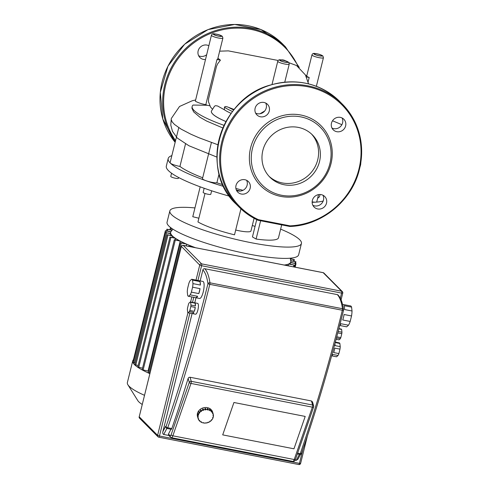 <?xml version="1.0" encoding="UTF-8"?>
<svg xmlns="http://www.w3.org/2000/svg" width="489" height="489" viewBox="0 0 489 489"><rect width="100%" height="100%" fill="white"/><g stroke="black" fill="none" stroke-linecap="round" stroke-linejoin="round"><path stroke-width="0.73" d="M269.023 176.278A29.988 28.399 135.2 0 0 282.294 182.941A29.988 28.399 135.2 0 0 314.244 168.228A29.988 28.399 135.2 0 0 311.542 134.059M298.272 127.397A29.988 28.399 135.2 0 0 265.985 142.684A29.988 28.399 135.2 0 0 269.897 177.201A29.988 28.399 135.2 0 0 284.078 184.738A29.988 28.399 135.2 0 0 316.365 169.451A29.988 28.399 135.2 0 0 312.459 134.94A29.988 28.399 135.2 0 0 298.272 127.397M280.747 196.395A42.561 40.3 135.2 0 0 331.029 163.564A42.561 40.3 135.2 0 0 300.888 115.025A42.561 40.3 135.2 0 0 250.606 147.849A42.561 40.3 135.2 0 0 280.747 196.395M281.481 195.245A40.984 38.808 135.2 0 0 329.898 163.638A40.984 38.808 135.2 0 0 300.869 116.889A40.984 38.808 135.2 0 0 252.452 148.503A40.984 38.808 135.2 0 0 281.481 195.245M322.978 195.239A7.488 7.09 -44.8 0 1 323.474 200.117A7.488 7.09 -44.8 0 1 312.856 205.288M312.361 200.411A7.488 7.09 135.2 0 0 314.121 207.067A7.488 7.09 135.2 0 0 321.273 208.736A7.488 7.09 135.2 0 0 326.511 203.173A7.488 7.09 135.2 0 0 324.751 196.517A7.488 7.09 135.2 0 0 317.599 194.848A7.488 7.09 135.2 0 0 312.361 200.411M342.098 117.99A7.488 7.09 -44.8 0 1 341.163 125.783A7.488 7.09 -44.8 0 1 333.749 128.644A7.488 7.09 -44.8 0 1 331.976 128.039M336.78 131.7A7.488 7.09 135.2 0 0 344.843 127.886A7.488 7.09 135.2 0 0 343.865 119.267A7.488 7.09 135.2 0 0 340.326 117.384A7.488 7.09 135.2 0 0 332.263 121.199A7.488 7.09 135.2 0 0 333.241 129.817A7.488 7.09 135.2 0 0 336.78 131.7M265.747 103.069A7.488 7.09 -44.8 0 1 266.242 107.947A7.488 7.09 -44.8 0 1 255.619 113.118M269.274 111.003A7.488 7.09 135.2 0 0 267.514 104.346A7.488 7.09 135.2 0 0 260.362 102.678A7.488 7.09 135.2 0 0 255.13 108.24A7.488 7.09 135.2 0 0 256.89 114.897A7.488 7.09 135.2 0 0 264.036 116.565A7.488 7.09 135.2 0 0 269.274 111.003M246.627 180.319A7.488 7.09 -44.8 0 1 245.692 188.112A7.488 7.09 -44.8 0 1 238.277 190.973A7.488 7.09 -44.8 0 1 236.505 190.374M244.855 179.714A7.488 7.09 135.2 0 0 236.792 183.534A7.488 7.09 135.2 0 0 237.77 192.153A7.488 7.09 135.2 0 0 241.309 194.029A7.488 7.09 135.2 0 0 249.372 190.215A7.488 7.09 135.2 0 0 248.4 181.596A7.488 7.09 135.2 0 0 244.855 179.714M257.929 220.215A0.789 0.746 135.2 0 0 258.039 220.246L258.406 219.671A72.115 68.289 135.2 0 1 244.304 105.71A72.115 68.289 135.2 0 1 356.646 127.66A72.115 68.289 135.2 0 1 290.044 225.857L289.855 226.444A72.904 69.035 135.2 0 0 355.662 180.478A72.904 69.035 135.2 0 0 342.379 104.163A72.904 69.035 135.2 0 0 242 106.541A72.904 69.035 135.2 0 0 238.907 206.896A72.904 69.035 135.2 0 0 257.874 220.191L258.406 219.671L290.044 225.857L289.714 226.45L258.113 220.264M191.37 292.135L192.593 287.196L200.038 288.651A8.668 2.347 101.1 0 1 199.518 291.212A8.668 2.347 101.1 0 1 198.815 293.589L191.37 292.135A8.668 2.347 101.1 0 1 190.16 294.849L197.611 296.303A8.668 2.347 101.1 0 1 195.985 297.752L188.534 296.297A8.668 2.347 101.1 0 1 188.442 296.285A8.668 2.347 101.1 0 1 187.678 295.429L187.275 291.939A8.668 2.347 101.1 0 1 187.623 288.357L188.846 283.418A8.668 2.347 101.1 0 1 190.05 280.704L191.676 279.256A8.668 2.347 101.1 0 1 191.767 279.268A8.668 2.347 101.1 0 1 192.538 280.124L199.989 281.578L200.386 285.069L192.941 283.614L192.538 280.124M191.767 279.268L202.941 281.45A8.668 2.347 101.1 0 1 203.241 291.939A8.668 2.347 101.1 0 1 199.616 298.467L188.442 296.285M189.848 310.466L190.814 306.548L195.282 307.422A5.52 1.491 101.1 0 1 194.885 309.47A5.52 1.491 101.1 0 1 194.316 311.34L189.848 310.466A5.52 1.491 101.1 0 1 189.347 311.591L193.815 312.465A5.52 1.491 101.1 0 1 192.58 313.626A5.52 1.491 101.1 0 1 192.525 313.614L188.057 312.74A5.52 1.491 101.1 0 1 187.697 312.379L187.379 309.61A5.52 1.491 101.1 0 1 187.525 308.125L188.491 304.213A5.52 1.491 101.1 0 1 188.992 303.088L190.282 301.939A5.52 1.491 101.1 0 1 190.637 302.3L195.105 303.174L195.429 305.937L190.961 305.069L190.637 302.3M194.64 302.789A5.52 1.491 101.1 0 1 194.695 302.795L197.672 303.382A5.52 1.491 101.1 0 1 197.868 310.05A5.52 1.491 101.1 0 1 195.557 314.207L192.58 313.626M339.69 325.478L346.499 326.805A10.642 2.879 -78.9 0 0 346.695 326.823L339.696 325.454M339.763 325.197A10.642 2.879 -78.9 0 0 341.053 323.755L348.504 325.209A10.642 2.879 -78.9 0 0 350.179 321.444L342.734 319.989A10.642 2.879 -78.9 0 0 343.504 317.337A10.642 2.879 -78.9 0 0 344.091 314.506L351.536 315.961L350.179 321.444M336.438 337.966L340.326 338.724L339.042 339.873L336.084 339.293M340.326 338.724A5.52 1.491 -78.9 0 0 340.827 337.599L336.744 336.799M336.542 356.793A7.09 1.919 -78.9 0 0 336.554 356.793A7.09 1.919 -78.9 0 0 336.566 356.799L331.615 355.827L336.554 356.793L338.033 355.491A7.09 1.919 -78.9 0 0 338.883 353.59L333.669 352.569A7.09 1.919 -78.9 0 0 334.311 350.436A7.09 1.919 -78.9 0 0 334.769 348.113L339.983 349.134L338.883 353.59M331.64 355.754A7.09 1.919 -78.9 0 0 332.82 354.47L338.033 355.491M335.216 342.569L339.861 343.474L340.228 346.628L335.014 345.607A7.09 1.919 -78.9 0 0 334.941 343.596M339.262 342.868L335.338 342.104L339.274 342.868A7.09 1.919 -78.9 0 0 339.262 342.868A7.09 1.919 -78.9 0 1 339.861 343.474M339.983 349.134A7.09 1.919 -78.9 0 0 340.228 346.628M337.771 332.899L341.799 333.687L340.827 337.599M338.81 328.883L341.622 329.433A5.52 1.491 -78.9 0 0 341.267 329.073L338.883 328.608M341.622 329.433L341.945 332.202L338.144 331.456M341.799 333.687A5.52 1.491 -78.9 0 0 341.945 332.202M348.504 325.209L346.695 326.823M352.025 310.992L344.574 309.537A10.642 2.879 -78.9 0 0 344.128 305.656L351.573 307.11L352.025 310.992A10.642 2.879 -78.9 0 1 351.536 315.961M351.573 307.11A10.642 2.879 -78.9 0 0 350.576 305.925L342.526 304.347M195.105 303.174A5.52 1.491 101.1 0 1 195.429 305.937M194.695 302.795A5.52 1.491 101.1 0 1 194.75 302.813L190.282 301.939M193.815 312.465L192.525 313.614M188.057 312.74L189.347 311.591M195.282 307.422L194.316 311.34M190.961 305.069A5.52 1.491 101.1 0 1 190.814 306.548M199.989 281.578A8.668 2.347 101.1 0 1 200.386 285.069M197.611 296.303L195.985 297.752M188.534 296.297L190.16 294.849M200.038 288.651L198.815 293.589M192.941 283.614A8.668 2.347 101.1 0 1 192.593 287.196M222.703 434.88L233.931 402.496L305.197 416.426L293.968 448.81L222.703 434.88L233.931 402.496L305.197 416.426L293.968 448.81L222.703 434.88M168.876 435.479L163.729 434.47C162.861 434.146 162.574 433.211 162.861 431.671L192.098 313.528M194.75 302.807L195.997 297.758M200.172 280.906L202.886 269.928A1.577 1.491 -44.8 0 1 204.75 268.718L337.3 294.616A1.577 1.491 -44.8 0 1 338.046 295.014C340.76 297.887 342.6 302.777 343.559 309.671A1.577 1.204 171.7 0 0 342.496 308.724A1.577 0.428 101.1 0 1 342.355 310.258L343.529 310.277A1.577 1.577 0 0 0 343.559 309.671A1.577 1.204 171.7 0 1 343.486 310.191M300.484 454.379L298.039 459.092L296.279 460.375L295.099 460.143M202.886 269.928A65.416 17.702 101.1 0 1 207.953 283.706L209.799 284.36A1.577 0.428 -78.9 0 0 209.94 282.819A1.577 1.204 171.7 0 0 207.953 283.706A535.693 144.958 101.1 0 1 165.997 426.671A1.577 1.491 135.2 0 0 167.116 428.468A1.577 0.428 -78.9 0 0 167.183 428.511A1.577 0.428 -78.9 0 0 167.721 427.747A1.577 0.697 -161 0 1 165.997 426.671L166.272 427.967M171.126 434.727A2.366 0.642 101.1 0 1 170.221 435.803A1.577 1.491 135.2 0 0 170.588 437.203L171.511 437.698A3.943 1.064 -78.9 0 0 172.843 435.809A1.577 0.703 19.1 0 1 171.126 434.727L189.286 382.355A1.577 0.703 19.1 0 0 191.003 383.437A1.577 0.428 -78.9 0 0 191.132 383.009A1.577 0.428 -78.9 0 0 191.236 381.316A1.577 1.345 163.7 0 0 189.286 382.355L188.131 378.388A537.264 145.386 -78.9 0 1 171.816 428.547A1.577 0.428 101.1 0 1 171.278 429.311A1.577 0.428 101.1 0 1 171.211 429.269M170.588 437.203L168.613 435.21L168.467 434.036L170.948 429.244M311.438 400.974L312.618 405.033L191.236 381.316L190.05 377.257L311.438 400.974L312.502 401.909L313.669 405.925A1.577 1.345 163.7 0 0 312.618 405.033A1.577 0.428 101.1 0 1 312.514 406.726A1.577 0.428 101.1 0 1 312.385 407.16A1.577 0.703 19.1 0 0 313.645 406.885A1.577 0.703 19.1 0 0 313.663 406.781M188.076 378.957C188.308 377.484 189.145 376.995 190.588 377.477M212.788 417.472L212.966 418.077A7.879 6.724 -16.3 0 1 212.226 419.434L211.468 419.855L211.78 420.02A7.879 6.724 -16.3 0 1 210.618 421.151L210.386 420.901L209.763 421.353L209.989 421.604A7.879 6.724 -16.3 0 1 208.516 422.392L208.393 422.086L207.776 422.661A7.879 6.724 -16.3 0 1 206.138 423.034L206.04 422.71M211.658 419.605L211.78 420.02M209.891 421.261L209.989 421.604M207.684 422.349L207.776 422.661M206.138 423.034L206.132 422.704L205.356 423.101A7.879 6.724 -16.3 0 1 203.705 423.016L203.601 422.649M203.705 423.016L203.821 422.692L202.966 422.869A7.879 6.724 -16.3 0 1 201.468 422.343L201.327 421.86M201.468 422.343L201.688 422.056L201.052 421.707L200.832 421.995A7.879 6.724 -16.3 0 1 199.64 421.072L199.433 420.375M199.64 421.072L199.94 420.852L199.475 420.344L199.17 420.564A7.879 6.724 -16.3 0 1 198.393 419.336L198.204 418.688M198.393 419.336L198.754 419.201L198.503 418.578L198.143 418.712A7.879 6.724 -16.3 0 1 198.076 418.498A7.879 6.724 -16.3 0 1 197.862 417.3L197.574 416.316A7.879 6.724 -16.3 0 1 197.562 415.638L197.849 416.622A7.879 6.724 -16.3 0 1 198.088 415.167L197.8 414.183A7.879 6.724 -16.3 0 1 197.911 413.847A7.879 6.724 -16.3 0 1 198.033 413.517L198.687 414.574L198.455 415.24L198.088 415.167M198.076 418.498L197.501 416.518A7.879 6.724 -16.3 0 1 197.617 412.857A7.879 6.724 -16.3 0 1 205.288 407.508A7.879 6.724 -16.3 0 1 212.636 412.105L213.21 414.085A7.879 6.724 -16.3 0 1 213.424 415.277L213.045 415.308L213.057 415.986L213.436 415.956A7.879 6.724 -16.3 0 1 213.198 417.41L212.831 417.337L212.599 418.003L212.966 418.077M197.849 416.622L198.228 416.591L198.241 417.27L197.862 417.3M198.241 417.27L198.051 416.61M198.455 415.24L198.21 414.122M197.8 414.183L198.167 414.25M198.772 412.16A7.879 6.724 -16.3 0 1 199.219 411.567L199.818 412.722L199.06 413.144L198.772 412.16L199.341 411.982M199.365 413.315L199.078 412.325M200.38 410.442A7.879 6.724 -16.3 0 1 201.003 409.99L201.523 411.225L200.667 411.432L200.38 410.442L201.107 410.332M200.9 411.677L200.606 410.693M202.483 409.201A7.879 6.724 -16.3 0 1 203.216 408.926L203.632 410.222L202.77 410.192L202.483 409.201L203.314 409.244M202.892 410.491L202.605 409.507M205.148 409.544L204.86 408.559A7.879 6.724 -16.3 0 1 205.643 408.492L205.936 409.813L205.154 409.88L205.148 409.544A7.879 6.724 -16.3 0 0 203.51 409.916M204.958 408.883L205.643 408.492M205.936 409.813L205.643 408.822M207.581 409.562L207.287 408.578A7.879 6.724 -16.3 0 1 208.033 408.718L208.21 410.033L207.464 409.886L207.581 409.562A7.879 6.724 -16.3 0 0 205.93 409.476M207.397 408.945L208.033 408.718M208.21 410.033L207.923 409.048M209.818 410.24L209.53 409.25A7.879 6.724 -16.3 0 1 210.166 409.593L210.453 410.583L209.598 410.528L209.818 410.24A7.879 6.724 -16.3 0 0 208.32 409.709M209.671 409.733L210.166 409.593M210.233 410.87L209.946 409.88M211.645 411.506L211.358 410.515A7.879 6.724 -16.3 0 1 211.829 411.029L212.116 412.013L211.81 412.239L211.346 411.726L211.645 411.506A7.879 6.724 -16.3 0 0 210.453 410.583M211.81 412.239L211.609 411.536M212.892 413.242L212.605 412.251A7.879 6.724 -16.3 0 1 212.856 412.881L213.143 413.865L212.782 414L212.532 413.376L212.892 413.242A7.879 6.724 -16.3 0 0 212.116 412.013M212.782 414L212.593 413.352M213.241 415.289L213.436 415.956M198.32 414.501A7.879 6.724 -16.3 0 1 199.06 413.144M199.506 412.557A7.879 6.724 -16.3 0 1 200.667 411.432M201.297 410.974A7.879 6.724 -16.3 0 1 202.77 410.192M149.83 373.633A67.782 11.779 -166.1 0 1 134.493 364.629A67.782 11.779 -166.1 0 1 132.739 360.858A67.782 11.779 -166.1 0 1 133.448 359.696M144.469 395.295A67.782 11.779 -166.1 0 1 129.133 386.286A67.782 11.779 -166.1 0 1 127.91 384.794A67.782 11.779 -166.1 0 1 127.378 382.52L132.739 360.858M127.91 384.794L137.788 400.601A54.187 9.419 13.9 0 0 138.766 401.793A54.187 9.419 13.9 0 0 142.207 404.44M172.88 229.152L171.016 231.554A61.871 10.752 13.9 0 0 170.905 231.707A61.871 10.752 -166.1 0 0 170.765 231.969A61.871 10.752 13.9 0 0 170.643 232.312A61.871 10.752 13.9 0 0 170.704 233.485A61.871 10.752 -166.1 0 0 170.82 233.797A61.871 10.752 13.9 0 0 172.073 235.57A61.871 10.752 -166.1 0 0 172.244 235.747A61.871 10.752 -166.1 0 0 172.428 235.93A61.871 10.752 13.9 0 0 174.94 237.947L169.946 237.079L175.539 238.357A61.871 10.752 -166.1 0 1 174.94 237.947M175.178 239.812L175.539 238.357A61.871 10.752 13.9 0 0 179.365 240.631L174.328 239.751L180.221 241.089A61.871 10.752 -166.1 0 1 179.365 240.631M148.497 371.285A61.871 10.752 -166.1 0 1 148.057 371.059L180.221 241.089A61.871 10.752 13.9 0 0 185.533 243.656L180.313 242.74L186.706 244.176A61.871 10.752 -166.1 0 1 185.533 243.656M186.278 245.906L186.706 244.176A61.871 10.752 13.9 0 0 193.907 247.11L188.84 246.12L188.253 246.108L189.176 246.474M195.502 247.709A61.871 10.752 -166.1 0 1 193.907 247.11M290.674 262.379L290.759 262.037A61.871 10.752 13.9 0 1 290.643 262.373A61.871 10.752 -166.1 0 1 290.497 262.636A61.871 10.752 13.9 0 1 288.95 263.864A61.871 10.752 -166.1 0 1 288.492 264.066A61.871 10.752 13.9 0 1 285.056 264.922A61.871 10.752 -166.1 0 1 284.176 265.038M290.759 262.037A61.871 10.752 13.9 0 0 290.784 261.193L290.258 258.198M172.067 237.385L172.428 235.93L167.012 234.689L172.073 235.57M170.459 235.252L170.82 233.797L165.465 232.568L170.704 233.485M288.95 263.864L294.531 265.136L288.492 264.066L288.131 265.521M290.643 262.373L296.034 263.614L290.497 262.636L290.136 264.097M149.927 373.241L148.149 372.71L180.313 242.74M148.057 371.059L142.165 369.721L174.328 239.751M142.55 368.162L137.782 367.05L169.946 237.079M138.167 365.491L134.848 364.653L167.012 234.689M135.233 363.101L133.301 362.538L165.465 232.568M170.765 231.969L165.368 230.729L170.905 231.707M171.926 230.38L166.871 229.207L172.122 230.123M172.006 228.577L170.337 228.063L171.431 228.174M290.338 258.681L294.39 259.659L290.393 258.981M290.674 260.564L295.937 261.774L290.723 260.863M285.056 264.922L290.503 266.273M133.699 360.955L133.204 360.699L165.368 230.729M280.637 229.133A67.782 11.779 -166.1 0 1 301.438 243.491A67.782 11.779 -166.1 0 1 291.786 246.994A67.782 11.779 -166.1 0 1 216.401 234.188A67.782 11.779 -166.1 0 1 169.848 210.924A67.782 11.779 -166.1 0 1 179.5 207.415A67.782 11.779 -166.1 0 1 194.946 207.923M301.438 243.491L298.645 254.793A67.782 11.779 -166.1 0 1 288.993 258.296A67.782 11.779 -166.1 0 1 213.601 245.49A67.782 11.779 -166.1 0 1 167.049 222.226L169.848 210.924M204.164 188.253L203.143 192.379A3.943 0.685 13.9 0 0 205.845 193.73A3.943 0.685 13.9 0 0 210.233 194.475A3.943 0.685 13.9 0 0 210.79 194.267L211.651 190.796M171.56 173.216L170.765 176.413A3.943 0.685 13.9 0 0 173.473 177.77A3.943 0.685 13.9 0 0 177.855 178.509A3.943 0.685 13.9 0 0 178.418 178.308L178.619 177.495M254.091 218.29L250.943 230.991A15.764 2.738 -166.1 0 1 248.699 231.804A15.764 2.738 -166.1 0 1 235.698 230.038M323.198 201.003A81.969 14.242 -166.1 0 1 315.662 202.159A81.969 14.242 -166.1 0 1 312.141 202.287M240.405 191.065A81.969 14.242 -166.1 0 1 236.334 190.001M223.669 186.431A81.969 14.242 -166.1 0 1 206.132 180.759A81.969 14.242 -166.1 0 1 170.319 163.1A81.969 14.242 -166.1 0 1 168.192 158.54A81.969 14.242 -166.1 0 1 171.859 155.612M168.192 158.54L166.327 166.077A81.969 14.242 13.9 0 0 229.439 196.168M312.147 201.878A7.879 1.369 13.9 0 0 315.662 202.159A7.879 1.369 13.9 0 0 316.78 201.755L318.547 194.616M317.679 198.137A74.09 12.873 13.9 0 0 319.684 196.028L320.057 194.506M211.419 142.525L202.483 178.619A7.879 1.369 13.9 0 0 206.132 180.759A7.879 1.369 13.9 0 0 216.865 182.8A74.09 12.873 13.9 0 0 222.862 184.701M235.887 188.454A74.09 12.873 13.9 0 0 242.996 190.313M178.772 127.672L170.111 162.66A7.879 1.369 13.9 0 0 170.319 163.1A7.879 1.369 13.9 0 0 179.94 166.425A74.09 12.873 13.9 0 0 202.697 177.77M185.508 143.925L179.94 166.425M219.084 173.858L216.865 182.8M255.038 226.438A36.253 6.302 13.9 0 0 252.306 225.484M281.688 224.879L278.486 237.807A44.138 7.671 -166.1 0 1 256.095 239.042L252.446 236.933L256.719 219.647M256.095 239.042L260.619 220.765M192.776 216.725L200.178 186.816L192.8 216.603A44.138 7.671 -166.1 0 0 192.776 216.725L198.87 218.216M205.001 193.455L197.953 221.939A44.138 7.671 -166.1 0 0 234.512 234.824L240.936 208.858M281.297 59.909A7.488 7.09 -44.8 0 1 283.351 60.006A7.488 7.09 -44.8 0 1 285.539 60.838M205.417 59.511A7.488 7.09 -44.8 0 1 199.915 57.519A7.488 7.09 -44.8 0 1 198.155 50.862A7.488 7.09 -44.8 0 1 208.827 45.715M198.65 55.74A7.488 7.09 135.2 0 0 206.596 54.75M205.814 104.658C201.774 103.968 198.283 102.812 195.337 101.199L211.419 35.251A5.911 1.027 13.9 0 0 211.572 35.581A5.911 1.027 13.9 0 0 217.709 37.855A5.911 1.027 13.9 0 0 222.898 38.093L217.678 59.187A5.911 1.027 -166.1 0 1 216.994 59.481L205.814 104.658L207.067 105.257L193.063 105.062A71.229 12.378 -166.1 0 0 192.159 106.425A71.229 12.378 -166.1 0 0 224.048 125.349M308.107 81.92L309.201 77.5A5.911 1.027 -166.1 0 1 306.884 76.321A5.911 1.027 -166.1 0 1 306.731 75.991L311.951 54.896A5.911 1.027 13.9 0 0 312.104 55.226A5.911 1.027 13.9 0 0 318.241 57.5A5.911 1.027 13.9 0 0 323.431 57.739L316.359 86.315M213.809 34.438A3.943 0.685 -166.1 0 1 213.705 34.218A3.943 0.685 -166.1 0 1 217.165 34.377A3.943 0.685 -166.1 0 1 221.254 35.893A3.943 0.685 -166.1 0 1 221.358 36.113A3.943 0.685 -166.1 0 1 217.898 35.954A3.943 0.685 -166.1 0 1 213.809 34.438M314.341 54.083A3.943 0.685 -166.1 0 1 314.238 53.863A3.943 0.685 -166.1 0 1 317.697 54.022A3.943 0.685 -166.1 0 1 321.786 55.538A3.943 0.685 -166.1 0 1 321.89 55.758A3.943 0.685 -166.1 0 1 318.431 55.599A3.943 0.685 -166.1 0 1 314.341 54.083M280.148 60.447A3.943 0.685 -166.1 0 1 280.044 60.226A3.943 0.685 -166.1 0 1 283.504 60.385A3.943 0.685 -166.1 0 1 287.593 61.901A3.943 0.685 -166.1 0 1 287.697 62.121A3.943 0.685 -166.1 0 1 284.237 61.969A3.943 0.685 -166.1 0 1 280.148 60.447M210.087 105.844L207.067 105.257M217.917 58.209L220.429 60.153L217.593 63.906L216.474 66.406L208.577 98.809L208.473 101.773L210.551 107.048M220.429 60.153L216.994 59.481M192.159 106.425L191.926 108.216L193.632 111.865L199.934 117.226L206.609 121.046L222.862 127.971M234.109 109.505L228.497 107.335C226.23 106.357 224.885 106.315 224.457 107.201L224.365 109.78L217.666 106.021L215.576 105.661L214.524 106.168M309.201 77.5L306.401 76.95M305.631 75.355L306.829 75.587M212.244 108.943L210.563 107.085M231.12 113.381A43.552 7.567 -166.1 0 1 224.365 109.78M225.961 121.578A51.431 8.936 -166.1 0 1 211.37 111.18A51.431 8.936 -166.1 0 1 211.376 111.168A51.431 8.936 13.9 0 0 225.979 121.547M339.702 101.467A72.904 69.035 135.2 0 0 239.323 103.839A72.904 69.035 135.2 0 0 236.224 204.2L238.907 206.896C244.427 212.446 250.759 216.884 257.892 220.209L289.898 226.462C321.035 225.612 350.821 201.835 358.914 171.394C365.399 145.441 359.886 123.032 342.373 104.163L339.696 101.461C320.619 83.552 297.899 77.977 271.542 84.738C219.934 97.293 198.51 169.714 236.224 204.2M313.645 406.659A1.577 1.345 163.7 0 0 313.669 405.925A1.577 1.577 0 0 1 313.645 406.885L295.484 459.257A1.577 0.703 -160.9 0 1 294.225 459.526A3.943 1.064 101.1 0 1 292.893 461.42C294.182 461.628 295.044 460.907 295.484 459.257A1.577 0.703 -160.9 0 0 295.484 459.03M181.388 246.401L199.738 265.075L201.584 265.729A1.577 0.428 -78.9 0 0 201.602 263.858A1.577 1.491 135.2 0 0 199.738 265.075L196.022 280.099M187.953 312.691L157.599 435.357A1.577 1.491 135.2 0 0 158.717 437.154A1.577 0.428 -78.9 0 0 158.784 437.19A1.577 0.428 -78.9 0 0 159.445 436.005L157.599 435.357L139.163 416.738A1.577 1.577 0 0 0 139.573 418.229A1.577 1.491 -44.8 0 1 139.206 416.83L181.346 246.548A1.577 1.491 -44.8 0 1 183.204 245.331A1.577 0.428 -78.9 0 0 183.137 245.295A1.577 0.428 -78.9 0 0 183.039 245.313M341.603 291.218A1.577 0.428 101.1 0 1 341.585 293.082L342.758 293.1A1.577 1.577 0 0 0 342.349 291.615A1.577 1.491 135.2 0 0 341.603 291.218L201.602 263.858L183.204 245.331L323.205 272.691A1.577 1.491 -44.8 0 1 323.95 273.088A1.577 1.577 0 0 0 323.137 272.648A1.577 0.428 101.1 0 1 323.205 272.691L341.603 291.218M342.716 293.015A1.577 1.491 135.2 0 0 342.349 291.615L323.95 273.088M323.052 272.66A1.577 0.428 101.1 0 1 323.137 272.648L183.137 245.295A1.577 1.577 0 0 0 181.303 246.462L139.243 416.683M300.576 463.297L299.445 463.364A1.577 0.428 101.1 0 1 298.785 464.55A1.577 0.428 101.1 0 1 298.718 464.507M302.911 449.348L299.445 463.364L159.445 436.005L189.866 313.094M197.935 280.472L201.584 265.729L341.585 293.082L340.313 298.223M192.513 302.373L193.766 297.324M191.853 296.951L190.6 302M299.402 454.348L296.279 460.375M301.53 453.156A1.577 0.697 -161 0 1 301.53 453.382A1.577 0.697 -161 0 1 300.27 453.651A1.577 0.428 101.1 0 1 299.739 454.415A1.577 0.428 101.1 0 1 299.665 454.373M171.816 428.547L167.721 427.747A537.264 145.386 -78.9 0 0 209.799 284.36A1.577 0.428 -78.9 0 0 209.805 284.353L342.355 310.258A537.264 145.386 101.1 0 1 300.27 453.651L297.612 453.126M165.637 426.31L162.861 431.671M163.729 434.47L166.865 428.413M337.3 294.616A66.993 18.13 101.1 0 1 342.496 308.724L209.94 282.819A66.993 18.13 -78.9 0 0 204.75 268.718M312.385 407.16L294.225 459.526L172.843 435.809L191.003 383.437L312.385 407.16M170.221 435.803L168.467 434.036M149.09 373.076L181.254 243.106M143.106 370.087L175.27 240.123M138.729 367.416L170.893 237.446M135.789 365.026L167.953 235.056M134.249 362.905L166.413 232.935M165.948 232.556L166.309 231.101M167.458 231.034L167.819 229.573M170.924 229.891L171.284 228.436M293.443 261.108L293.803 259.647M294.989 263.223L295.35 261.768M294.592 267.073L295.448 263.608M293.516 266.866L293.944 265.13M290.509 258.712L290.643 258.168M282.721 44.083A72.904 69.035 135.2 0 0 184.689 44.242A72.904 69.035 135.2 0 0 175.154 142.287L162.819 119.029L160.294 92.39L167.941 66.192L184.659 44.212L208.039 29.591L234.72 24.45L260.869 29.523L282.721 44.083L285.405 46.785A72.904 69.035 135.2 0 0 189.005 45.483A72.904 69.035 135.2 0 0 175.3 141.694M298.131 66.565A72.115 68.289 135.2 0 0 199.958 38.765A72.115 68.289 135.2 0 0 175.563 140.636M277.758 61.266A5.911 1.027 13.9 0 0 277.911 61.59A5.911 1.027 13.9 0 0 284.048 63.87A5.911 1.027 13.9 0 0 289.237 64.102L288.712 62.372C286.927 61.101 284.237 60.257 280.643 59.847C279.188 59.554 278.229 60.025 277.758 61.266L271.982 84.609M279.775 60.373A4.334 0.752 -166.1 0 1 282.887 60.184A4.334 0.752 -166.1 0 1 287.966 61.975A4.334 0.752 -166.1 0 1 284.855 62.164A4.334 0.752 -166.1 0 1 279.775 60.373M213.436 34.364A4.334 0.752 -166.1 0 1 216.548 34.175A4.334 0.752 -166.1 0 1 221.627 35.966A4.334 0.752 -166.1 0 1 218.516 36.155A4.334 0.752 -166.1 0 1 213.436 34.364M313.969 54.01A4.334 0.752 -166.1 0 1 317.08 53.821A4.334 0.752 -166.1 0 1 322.159 55.612A4.334 0.752 -166.1 0 1 319.042 55.801A4.334 0.752 -166.1 0 1 313.969 54.01M217.929 144.781L199.023 137.77L190.887 134.212L181.052 129.09L174.426 124.408L172.128 121.847L171.211 119.573L171.278 118.54L179.524 106.48L192.311 100.728L195.392 100.025M233.748 109.946A41.975 7.292 -166.1 0 1 228.497 107.335M224.457 107.201A43.552 7.567 13.9 0 0 232.526 111.498M139.573 418.229L157.971 436.756A1.577 1.577 0 0 0 158.784 437.19L298.785 464.55A1.577 1.577 0 0 0 300.619 463.383L307.379 436.06M341.084 299.873L342.758 293.1M297.324 453.945L299.739 454.415A1.577 1.577 0 0 0 301.53 453.382C316.988 408.504 330.986 360.803 343.529 310.277L343.529 310.277M166.156 427.863L166.37 428.077A1.577 1.577 0 0 0 167.183 428.511L171.278 429.311M171.511 437.698L292.893 461.42M170.368 233.418L170.643 232.312M166.468 230.839L166.871 229.207M169.934 229.702L170.337 228.063M291.248 258.1L291.071 258.822M295.545 263.357L295.937 261.774M294.078 266.97L294.531 265.136M295.154 267.183L296.034 263.614M294.005 261.218L294.39 259.659M299.274 67.445L285.405 46.785M222.898 38.093L222.373 36.363C220.588 35.086 217.898 34.248 214.304 33.839C212.849 33.545 211.89 34.016 211.419 35.251M323.431 57.739L322.905 56.009C321.12 54.731 318.431 53.894 314.83 53.484C313.382 53.191 312.422 53.662 311.951 54.896M284.763 82.176L289.237 64.102M266.065 108.527L266.377 107.262M308.547 83.863L305.423 74.951L296.542 65.532L289.005 62.745M278.186 60.483L228.339 50.874L219.659 51.174M214.549 106.15L211.37 111.18M361.622 154.328L360.637 164.75L360.045 166.859M264.732 110.966L260.081 113.735M341.884 124.689L332.52 120.777M216.933 157.11L188.925 145.746L177.318 138.087L172.483 131.37L170.795 125.111L171.278 118.54"/></g></svg>
